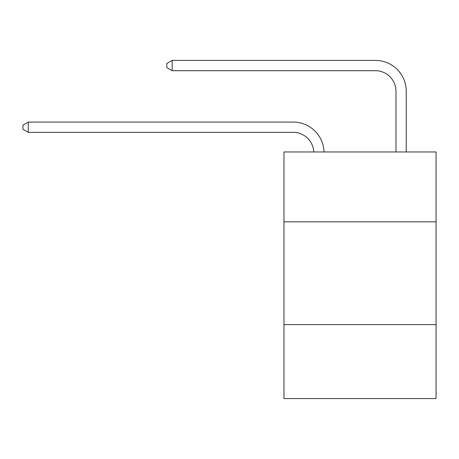 <?xml version="1.0" encoding="UTF-8"?>
<svg xmlns="http://www.w3.org/2000/svg" width="459" height="459" viewBox="0 0 459 459"><rect width="100%" height="100%" fill="white"/><g stroke="black" fill="none" stroke-linecap="round" stroke-linejoin="round"><path stroke-width="0.69" d="M436.05 221.835L436.05 151.958L283.966 151.958L283.966 221.835L436.05 221.835L436.05 398.584L283.966 398.584L283.966 221.835M436.05 324.593L283.966 324.593M293.209 132.347A20.552 20.552 0 0 1 313.744 151.958A20.552 20.552 0 0 0 293.209 132.347A20.552 20.552 0 0 1 313.744 151.958A20.552 20.552 0 0 0 293.209 132.347A20.552 20.552 0 0 1 313.744 151.958A20.552 20.552 0 0 0 293.209 132.347A20.552 20.552 0 0 1 313.744 151.958A20.552 20.552 0 0 0 293.209 132.347A20.552 20.552 0 0 1 313.744 151.958A20.552 20.552 0 0 0 293.209 132.347A20.552 20.552 0 0 1 313.744 151.958A20.552 20.552 0 0 0 293.209 132.347A20.552 20.552 0 0 1 313.744 151.958A20.552 20.552 0 0 0 293.209 132.347A20.552 20.552 0 0 1 313.744 151.958A20.552 20.552 0 0 0 293.209 132.347L28.292 132.347L22.95 129.266L22.95 125.158L28.292 122.071L293.209 122.071A30.828 30.828 0 0 1 324.025 151.958M395.974 151.958L395.974 91.243A20.552 20.552 0 0 0 375.422 70.692L172.159 70.692L166.818 67.611L166.818 63.497L172.159 60.416L375.422 60.416A30.828 30.828 0 0 1 406.249 91.243L406.249 151.958M28.292 132.347L28.292 122.071L293.209 122.071M395.974 91.243A20.552 20.552 0 0 0 375.422 70.692A20.552 20.552 0 0 1 395.974 91.243A20.552 20.552 0 0 0 375.422 70.692A20.552 20.552 0 0 1 395.974 91.243A20.552 20.552 0 0 0 375.422 70.692A20.552 20.552 0 0 1 395.974 91.243A20.552 20.552 0 0 0 375.422 70.692A20.552 20.552 0 0 1 395.974 91.243A20.552 20.552 0 0 0 375.422 70.692A20.552 20.552 0 0 1 395.974 91.243A20.552 20.552 0 0 0 375.422 70.692A20.552 20.552 0 0 1 395.974 91.243A20.552 20.552 0 0 0 375.422 70.692A20.552 20.552 0 0 1 395.974 91.243A20.552 20.552 0 0 0 375.422 70.692M172.159 70.692L172.159 60.416L375.422 60.416"/></g></svg>
